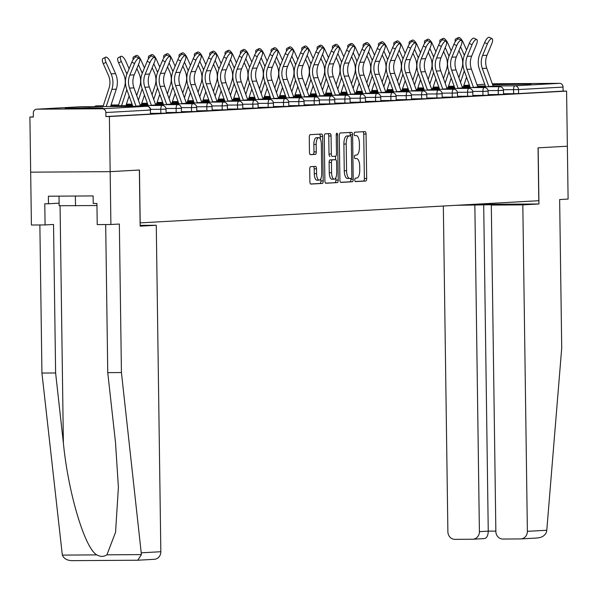 <?xml version="1.0" encoding="UTF-8"?>
<svg xmlns="http://www.w3.org/2000/svg" width="598" height="598" viewBox="0 0 598 598"><rect width="100%" height="100%" fill="white"/><g stroke="black" fill="none" stroke-linecap="round" stroke-linejoin="round"><path stroke-width="0.9" d="M354.801 179.901A1.727 0.673 89.6 0 0 355.481 181.598A1.727 0.673 89.6 0 0 355.496 181.598L365.752 181.022A2.474 0.964 89.6 0 0 366.679 178.503L366.058 134.027A2.474 0.964 89.6 0 0 365.079 131.612L354.808 132.18A1.727 0.673 89.6 0 0 354.158 133.952A1.727 0.673 89.6 0 0 354.846 135.641A1.727 0.673 89.6 0 0 354.853 135.641L356.184 135.567A7.909 3.087 89.6 0 1 356.244 135.567A7.909 3.087 89.6 0 1 359.383 143.303L359.435 147.011A7.909 3.087 89.6 0 1 356.453 155.084L355.13 155.159A1.727 0.673 89.6 0 0 354.479 156.93A1.727 0.673 89.6 0 0 355.16 158.62A1.727 0.673 89.6 0 0 355.175 158.62L356.505 158.545A7.909 3.087 89.6 0 1 356.565 158.545A7.909 3.087 89.6 0 1 359.704 166.281L359.757 169.982A7.909 3.087 89.6 0 1 356.774 178.062L355.451 178.137A1.727 0.673 89.6 0 0 354.801 179.901M102.856 108.014L88.683 107.737L65.137 108.402L102.856 108.014M492.655 84.759L531.136 84.124L492.588 84.565M310.639 166.655A2.474 0.964 89.6 0 0 309.712 169.182L309.884 181.657A2.474 0.964 89.6 0 0 310.863 184.079A2.474 0.964 89.6 0 0 310.885 184.079L322.27 183.444A2.474 0.964 89.6 0 0 323.204 180.917L322.584 136.449A2.474 0.964 89.6 0 0 321.604 134.027A2.474 0.964 89.6 0 0 321.582 134.027L310.198 134.662A2.474 0.964 89.6 0 0 309.263 137.189L309.472 152.258A2.474 0.964 89.6 0 0 310.459 154.68A2.474 0.964 89.6 0 0 310.474 154.673L315.348 154.404A2.474 0.964 89.6 0 0 316.282 151.877L316.178 144.41A6.608 2.586 89.6 0 1 318.712 137.652A6.608 2.586 89.6 0 1 321.335 144.118L321.746 173.398A6.608 2.586 89.6 0 1 319.205 180.148A6.608 2.586 89.6 0 1 316.581 173.682L316.514 168.808A2.474 0.964 89.6 0 0 315.535 166.386L310.639 166.655M456.207 205.301L500.152 204.583L491.302 205.077L495.862 531.54A7.55 6.952 -93.2 0 0 502.918 539.045L520.529 538.933A7.55 6.952 -93.2 0 0 520.843 538.918A7.55 6.952 -93.2 0 0 527.376 531.33L546.789 530.254L561.716 348.058L559.646 199.545L568.1 199.074L567.36 146.218L538.058 147.848L538.798 200.711L140.201 222.875L139.461 170.019L110.159 171.648L109.389 116.528L566.59 91.098L563.114 91.12L563.062 87.091L518.518 89.565L518.578 93.594L563.114 91.12M472.33 204.404L538.947 203.978L538.163 147.841L567.36 146.218L566.59 91.098M339.903 179.991A2.474 0.964 89.6 0 0 340.882 182.405A2.474 0.964 89.6 0 0 340.897 182.405L352.289 181.777A2.474 0.964 89.6 0 0 353.216 179.251L352.596 134.774A2.474 0.964 89.6 0 0 351.617 132.36A2.474 0.964 89.6 0 0 351.602 132.36L340.21 132.995A2.474 0.964 89.6 0 0 339.283 135.522L339.903 179.991M325.604 183.145L337.279 182.607L325.895 183.242A2.474 0.964 89.6 0 1 325.873 183.242L325.895 183.242M328.048 133.668A2.474 0.964 89.6 0 1 328.758 135.993L331.075 135.978A2.474 0.964 89.6 0 0 330.096 133.556A2.474 0.964 89.6 0 0 330.074 133.556L325.2 133.832A2.474 0.964 89.6 0 0 324.273 136.351L324.893 180.828A2.474 0.964 89.6 0 0 325.873 183.242M331.075 135.978L331.329 154.007A2.474 0.964 89.6 0 0 332.309 156.429A2.474 0.964 89.6 0 0 332.324 156.429L335.56 156.25A2.474 0.964 89.6 0 0 336.495 153.723L336.226 134.946A1.727 0.673 89.6 0 1 336.891 133.182A1.727 0.673 89.6 0 1 337.578 134.871L338.214 180.088A2.474 0.964 89.6 0 1 337.279 182.607M493.634 83.78A3.775 3.476 86.8 0 1 493.948 83.765L559.534 83.339A3.775 3.476 86.8 0 1 563.062 87.091M110.899 224.504L97.227 224.594L96.928 203.455L93.221 203.477L93.116 195.927L48.386 196.211L48.49 203.769L44.783 203.791L45.082 224.93L53.536 224.459L55.614 372.965L41.935 373.055L62.334 555.108C63.881 558.652 67.111 560.498 72.029 560.655L137.794 560.229L141.42 554.6L121.431 372.547L119.353 224.033L110.899 224.504L110.159 171.648L30.67 172.164L29.9 117.036L33.376 116.849M109.389 116.528L105.913 116.55L105.861 112.521A3.775 3.476 -93.2 0 0 102.325 108.769L36.747 109.187A3.775 3.476 -93.2 0 0 33.324 112.992L33.376 117.014L29.9 117.036M160.84 113.321L160.787 109.292L166.035 109.157L166.095 113.186L150.748 113.388M102.325 108.769L146.869 106.287A3.775 3.476 -93.2 0 1 150.397 110.039L150.457 114.069L150.397 110.039L105.861 112.521M105.913 116.55L150.457 114.069M518.578 93.594L503.531 93.766M191.517 111.617L191.465 107.588L196.712 107.453L196.772 111.482L181.426 111.684M222.194 109.912L222.142 105.883L227.389 105.749L227.449 109.778L212.096 109.972M252.872 108.201L252.819 104.179L258.067 104.045L258.127 108.066L242.773 108.268M283.549 106.496L283.489 102.467L288.744 102.333L288.797 106.362L273.45 106.564M314.227 104.792L314.167 100.763L319.422 100.628L319.474 104.657L304.128 104.859M344.904 103.088L344.844 99.059L350.099 98.924L350.151 102.953L334.805 103.148M375.581 101.376L375.522 97.354L380.776 97.22L380.829 101.241L365.483 101.443M406.259 99.672L406.199 95.643L411.454 95.508L411.506 99.537L396.16 99.739M436.936 97.967L436.876 93.938L442.124 93.804L442.184 97.833L426.837 98.035M467.606 96.263L467.554 92.234L472.801 92.099L472.861 96.129L457.515 96.323M498.284 94.551L498.231 90.53L503.479 90.388L503.538 94.417L488.192 94.619M482.945 95.403L482.892 91.382L488.14 91.247L488.2 95.269L472.854 95.471M452.267 97.115L452.215 93.086L457.463 92.952L457.522 96.981L442.176 97.175M421.597 98.82L421.538 94.79L426.793 94.656L426.845 98.685L411.499 98.887M390.92 100.524L390.86 96.495L396.115 96.36L396.168 100.389L380.821 100.591M360.243 102.228L360.183 98.207L365.438 98.072L365.49 102.094L350.144 102.295M329.565 103.94L329.505 99.911L334.76 99.776L334.813 103.805L319.467 104M298.888 105.644L298.828 101.615L304.083 101.481L304.135 105.51L288.789 105.711M268.21 107.348L268.151 103.319L273.406 103.185L273.458 107.214L258.112 107.416M237.533 109.053L237.481 105.031L242.728 104.897L242.788 108.918L227.434 109.12M206.856 110.765L206.803 106.736L212.051 106.601L212.111 110.63L196.757 110.824M176.178 112.469L176.126 108.44L181.373 108.305L181.433 112.334L166.087 112.536M355.257 181.493L363.435 181.037A2.474 0.964 89.6 0 0 364.361 178.518L363.741 134.042A2.474 0.964 89.6 0 0 363.038 131.724M350.293 135.881L350.279 134.789A2.474 0.964 89.6 0 0 349.568 132.472M340.606 182.308L349.972 181.792A2.474 0.964 89.6 0 0 350.899 179.265L350.891 178.391M351.176 178.376A1.727 0.673 89.6 0 0 351.826 176.604L351.288 137.57A1.727 0.673 89.6 0 0 350.6 135.881A1.727 0.673 89.6 0 0 350.585 135.881L349.187 135.955A7.909 3.087 89.6 0 0 346.205 144.036L346.578 170.714A7.909 3.087 89.6 0 0 349.718 178.451A7.909 3.087 89.6 0 0 349.778 178.451L351.176 178.376M350.6 135.881L348.283 135.896A1.727 0.673 89.6 0 0 348.283 135.896A1.727 0.673 89.6 0 0 348.268 135.896L350.585 135.881M349.658 178.451L347.46 178.466A7.909 3.087 89.6 0 1 347.401 178.466A7.909 3.087 89.6 0 1 344.261 170.729L343.887 144.051A7.909 3.087 89.6 0 1 346.87 135.97L348.268 135.896M328.758 135.993L329.012 154.022A2.474 0.964 89.6 0 0 329.991 156.444A2.474 0.964 89.6 0 0 330.006 156.444L329.991 156.444M335.56 156.25L335.613 159.703A2.474 0.964 89.6 0 0 335.605 159.703L332.376 159.89A2.474 0.964 89.6 0 0 331.442 162.409L331.591 172.725A6.608 2.586 89.6 0 0 334.215 179.191A6.608 2.586 89.6 0 0 336.749 172.441L336.607 162.125A2.474 0.964 89.6 0 0 335.627 159.703L333.31 159.718A2.474 0.964 89.6 0 0 333.31 159.718A2.474 0.964 89.6 0 0 333.288 159.718L335.605 159.703M335.859 177.643L335.897 180.103L338.214 180.088M333.288 159.718L330.059 159.905A2.474 0.964 89.6 0 0 329.124 162.424L329.274 172.74A6.608 2.586 89.6 0 0 331.897 179.206L334.215 179.191M334.962 182.622A2.474 0.964 89.6 0 0 335.897 180.103M319.205 180.148L316.888 180.162A6.608 2.586 89.6 0 1 314.264 173.697L314.197 168.823A2.474 0.964 89.6 0 0 313.487 166.498M318.712 137.652L316.394 137.667A6.608 2.586 89.6 0 0 313.86 144.424L316.178 144.41M310.183 154.576L313.031 154.419A2.474 0.964 89.6 0 0 313.965 151.892L313.86 144.424M320.304 139.02L320.266 136.464A2.474 0.964 89.6 0 0 319.556 134.146M310.594 183.982L319.952 183.459A2.474 0.964 89.6 0 0 320.887 180.932L320.857 178.6M458.95 50.621L461.17 55.636A16.871 15.526 86.8 0 1 462.71 62.723A16.871 15.526 86.8 0 1 461.813 68.628L458.83 77.688M464.347 55.382A20.145 18.538 -93.2 0 0 463.884 54.239L460.557 46.726M466.552 50.023L463.211 42.465A5.666 2.048 62.8 0 0 458.404 37.554A5.666 2.048 62.8 0 0 457.829 39.094M455.272 41.711A5.666 2.048 -117.2 0 1 455.691 38.952L458.404 37.554M463.353 86.904L466.56 77.172M460.505 82.352L464.295 70.848M493.35 86.71A20.145 18.538 86.8 0 0 493.186 86.224L486.742 68.247A16.871 15.526 -93.2 0 1 485.673 62.356A16.871 15.526 -93.2 0 1 487.019 55.248L491.795 43.661A5.666 1.966 116.3 0 0 492.094 38.706A5.666 1.966 116.3 0 0 487.37 43.908L482.593 55.494A16.871 15.526 -93.2 0 0 481.255 62.603A16.871 15.526 -93.2 0 0 482.317 68.493L488.76 86.471A20.145 18.538 86.8 0 1 488.85 86.74M485.636 86.755L479.506 69.66A20.145 18.538 86.8 0 1 478.243 62.626A20.145 18.538 86.8 0 1 479.843 54.141L484.619 42.548A5.666 1.966 -63.7 0 1 489.343 37.345L492.094 38.706M59.023 196.144L59.157 205.727L96.958 205.533M75.378 196.039L75.52 205.884M546.789 530.254L546.437 532.071C544.987 535.681 541.803 537.662 536.899 538.021L520.843 538.918M443.335 206.018L447.887 531.846A7.55 6.952 -93.2 0 0 454.943 539.351L472.555 539.239A7.55 6.952 -93.2 0 0 472.869 539.232A7.55 6.952 -93.2 0 0 479.402 531.644L488.252 531.151C488.065 535.696 486.765 538.178 484.358 538.581M474.849 205.181L479.402 531.644M491.302 205.077L522.816 204.875L527.376 531.33M538.947 203.978L522.816 204.875M483.692 204.688L488.252 531.151L495.854 531.106M55.614 372.965L63.381 442.998C68.179 492.752 84.819 548.418 96.831 554.892C100.486 556.888 103.858 556.865 106.922 554.824L115.564 532.257L118.397 487.303L115.519 442.662L107.752 372.629L105.689 224.542M45.082 224.93L31.41 225.02L30.67 172.164L110.159 171.648L139.364 170.026L140.149 226.156L156.272 225.259L160.832 551.722A7.55 6.952 86.8 0 1 154.299 559.309A7.55 6.952 86.8 0 1 153.985 559.317M41.935 373.055L39.872 224.968M156.272 225.259L140.134 225.364M121.431 372.547L107.752 372.629M48.49 203.769L59.12 203.171M137.69 560.229L72.029 560.655M443.619 51.48L445.831 56.489A16.871 15.526 86.8 0 1 447.371 63.575A16.871 15.526 86.8 0 1 446.474 69.48L443.499 78.54M449.008 56.234A20.145 18.538 -93.2 0 0 448.545 55.091L445.218 47.578M451.213 50.875L447.872 43.325A5.666 2.048 62.8 0 0 443.073 38.407A5.666 2.048 62.8 0 0 442.49 39.946M439.934 42.563A5.666 2.048 -117.2 0 1 440.352 39.804L443.073 38.407M448.014 87.757L451.221 78.024M445.166 83.204L448.956 71.708M428.28 52.332L430.493 57.341A16.871 15.526 86.8 0 1 432.033 64.434A16.871 15.526 86.8 0 1 431.136 70.332L428.161 79.392M433.67 57.087A20.145 18.538 -93.2 0 0 433.206 55.95L429.88 48.431M435.875 51.727L432.533 44.177A5.666 2.048 62.8 0 0 427.734 39.259A5.666 2.048 62.8 0 0 427.151 40.799M424.595 43.415A5.666 2.048 -117.2 0 1 425.021 40.657L427.734 39.259M432.675 88.609L435.882 78.876M429.827 84.064L433.617 72.56M412.941 53.185L415.154 58.193A16.871 15.526 86.8 0 1 416.694 65.287A16.871 15.526 86.8 0 1 415.797 71.192L412.822 80.244M418.331 57.939A20.145 18.538 -93.2 0 0 417.867 56.803L414.541 49.283M420.536 52.579L417.195 45.029A5.666 2.048 62.8 0 0 412.396 40.111A5.666 2.048 62.8 0 0 411.813 41.651M409.256 44.267A5.666 2.048 -117.2 0 1 409.682 41.509L412.396 40.111M417.337 89.461L420.544 79.728M414.489 84.916L418.279 73.412M397.603 54.037L399.815 59.045A16.871 15.526 86.8 0 1 401.355 66.139A16.871 15.526 86.8 0 1 400.458 72.044L397.483 81.096M402.992 58.791A20.145 18.538 -93.2 0 0 402.529 57.655L399.21 50.135M405.197 53.439L401.856 45.882A5.666 2.048 62.8 0 0 397.057 40.963A5.666 2.048 62.8 0 0 396.481 42.503M393.918 45.119A5.666 2.048 -117.2 0 1 394.344 42.361L397.057 40.963M401.998 90.313L405.205 80.581M399.15 85.768L402.94 74.264M382.264 54.889L384.477 59.905A16.871 15.526 86.8 0 1 386.024 66.991A16.871 15.526 86.8 0 1 385.119 72.896L382.144 81.948M387.661 59.643A20.145 18.538 -93.2 0 0 387.19 58.507L383.871 50.994M389.859 54.291L386.517 46.734A5.666 2.048 62.8 0 0 381.718 41.823A5.666 2.048 62.8 0 0 381.143 43.355M378.579 45.971A5.666 2.048 -117.2 0 1 379.005 43.213L381.718 41.823M386.659 91.165L389.866 81.433M383.819 86.62L387.601 75.116M478.011 87.562A20.145 18.538 86.8 0 0 477.847 87.076L471.403 69.106A16.871 15.526 -93.2 0 1 470.342 63.209A16.871 15.526 -93.2 0 1 471.68 56.107L476.457 44.514A5.666 1.966 116.3 0 0 476.755 39.558A5.666 1.966 116.3 0 0 472.031 44.76L467.255 56.354A16.871 15.526 -93.2 0 0 465.917 63.455A16.871 15.526 -93.2 0 0 466.978 69.353L473.422 87.323A20.145 18.538 86.8 0 1 473.511 87.592M470.297 87.614L464.168 70.512A20.145 18.538 86.8 0 1 462.904 63.478A20.145 18.538 86.8 0 1 464.504 54.994L469.281 43.4A5.666 1.966 -63.7 0 1 474.005 38.197L476.755 39.558M462.673 88.414A20.145 18.538 86.8 0 0 462.508 87.928L456.065 69.959A16.871 15.526 -93.2 0 1 455.003 64.068A16.871 15.526 -93.2 0 1 456.341 56.96L461.118 45.366A5.666 1.966 116.3 0 0 461.417 40.41A5.666 1.966 116.3 0 0 456.693 45.612L451.916 57.206A16.871 15.526 -93.2 0 0 450.578 64.307A16.871 15.526 -93.2 0 0 451.64 70.205L458.083 88.175A20.145 18.538 86.8 0 1 458.173 88.444M454.958 88.467L448.829 71.364A20.145 18.538 86.8 0 1 447.566 64.33A20.145 18.538 86.8 0 1 449.165 55.846L453.942 44.252A5.666 1.966 -63.7 0 1 458.666 39.049L461.417 40.41M447.334 89.266A20.145 18.538 86.8 0 0 447.169 88.781L440.726 70.811A16.871 15.526 -93.2 0 1 439.665 64.92A16.871 15.526 -93.2 0 1 441.003 57.812L445.779 46.218A5.666 1.966 116.3 0 0 446.078 41.262A5.666 1.966 116.3 0 0 441.354 46.465L436.577 58.058A16.871 15.526 -93.2 0 0 435.239 65.167A16.871 15.526 -93.2 0 0 436.301 71.057L442.744 89.027A20.145 18.538 86.8 0 1 442.834 89.296M439.62 89.319L433.49 72.216A20.145 18.538 86.8 0 1 432.227 65.182A20.145 18.538 86.8 0 1 433.827 56.698L438.603 45.104A5.666 1.966 -63.7 0 1 443.327 39.909L446.078 41.262M431.995 90.119A20.145 18.538 86.8 0 0 431.831 89.64L425.387 71.663A16.871 15.526 -93.2 0 1 424.326 65.773A16.871 15.526 -93.2 0 1 425.664 58.664L430.44 47.078A5.666 1.966 116.3 0 0 430.739 42.122A5.666 1.966 116.3 0 0 426.015 47.317L421.239 58.91A16.871 15.526 -93.2 0 0 419.901 66.019A16.871 15.526 -93.2 0 0 420.962 71.91L427.406 89.879A20.145 18.538 86.8 0 1 427.495 90.148M424.288 90.171L418.159 73.068A20.145 18.538 86.8 0 1 416.888 66.034A20.145 18.538 86.8 0 1 418.488 57.55L423.264 45.964A5.666 1.966 -63.7 0 1 427.989 40.761L430.739 42.122M416.656 90.971A20.145 18.538 86.8 0 0 416.492 90.492L410.049 72.515A16.871 15.526 -93.2 0 1 408.987 66.625A16.871 15.526 -93.2 0 1 410.325 59.516L415.102 47.93A5.666 1.966 116.3 0 0 415.401 42.974A5.666 1.966 116.3 0 0 410.677 48.176L405.907 59.763A16.871 15.526 -93.2 0 0 404.562 66.871A16.871 15.526 -93.2 0 0 405.623 72.762L412.067 90.739A20.145 18.538 86.8 0 1 412.164 91.001M408.95 91.023L402.82 73.928A20.145 18.538 86.8 0 1 401.55 66.886A20.145 18.538 86.8 0 1 403.149 58.402L407.926 46.816A5.666 1.966 -63.7 0 1 412.65 41.613L415.401 42.974M366.925 55.741L369.138 60.757A16.871 15.526 86.8 0 1 370.685 67.843A16.871 15.526 86.8 0 1 369.781 73.748L366.806 82.808M372.322 60.495A20.145 18.538 -93.2 0 0 371.851 59.359L368.532 51.847M374.52 55.143L371.179 47.586A5.666 2.048 62.8 0 0 366.38 42.675A5.666 2.048 62.8 0 0 365.804 44.207M363.24 46.831A5.666 2.048 -117.2 0 1 363.666 44.065L366.38 42.675M371.321 92.017L374.527 82.285M368.48 87.472L372.262 75.968M401.318 91.83A20.145 18.538 86.8 0 0 401.153 91.345L394.71 73.367A16.871 15.526 -93.2 0 1 393.648 67.477A16.871 15.526 -93.2 0 1 394.986 60.368L399.763 48.782A5.666 1.966 116.3 0 0 400.062 43.826A5.666 1.966 116.3 0 0 395.345 49.029L390.569 60.615A16.871 15.526 -93.2 0 0 389.223 67.724A16.871 15.526 -93.2 0 0 390.285 73.614L396.728 91.591A20.145 18.538 86.8 0 1 396.825 91.853M393.611 91.875L387.482 74.78A20.145 18.538 86.8 0 1 386.211 67.746A20.145 18.538 86.8 0 1 387.81 59.254L392.587 47.668A5.666 1.966 -63.7 0 1 397.311 42.465L400.062 43.826M351.587 56.593L353.799 61.609A16.871 15.526 86.8 0 1 355.347 68.695A16.871 15.526 86.8 0 1 354.442 74.6L351.467 83.66M356.984 61.355A20.145 18.538 -93.2 0 0 356.513 60.211L353.194 52.699M359.181 55.995L355.84 48.438A5.666 2.048 62.8 0 0 351.041 43.527A5.666 2.048 62.8 0 0 350.465 45.067M347.901 47.683A5.666 2.048 -117.2 0 1 348.328 44.917L351.041 43.527M355.989 92.877L359.189 83.144M353.141 88.325L356.924 76.821M385.979 92.683A20.145 18.538 86.8 0 0 385.815 92.197L379.371 74.219A16.871 15.526 -93.2 0 1 378.31 68.329A16.871 15.526 -93.2 0 1 379.648 61.22L384.424 49.634A5.666 1.966 116.3 0 0 384.723 44.678A5.666 1.966 116.3 0 0 380.007 49.881L375.23 61.467A16.871 15.526 -93.2 0 0 373.885 68.576A16.871 15.526 -93.2 0 0 374.946 74.466L381.389 92.443A20.145 18.538 86.8 0 1 381.487 92.712M378.272 92.727L372.143 75.632A20.145 18.538 86.8 0 1 370.872 68.598A20.145 18.538 86.8 0 1 372.472 60.106L377.248 48.52A5.666 1.966 -63.7 0 1 381.973 43.318L384.723 44.678M336.248 57.445L338.461 62.461A16.871 15.526 86.8 0 1 340.008 69.547A16.871 15.526 86.8 0 1 339.103 75.453L336.128 84.512M341.645 62.207A20.145 18.538 -93.2 0 0 341.174 61.063L337.855 53.551M343.843 56.847L340.501 49.29A5.666 2.048 62.8 0 0 335.702 44.379A5.666 2.048 62.8 0 0 335.127 45.919M332.563 48.535A5.666 2.048 -117.2 0 1 332.989 45.777L335.702 44.379M340.651 93.729L343.85 83.997M337.803 89.177L341.585 77.673M370.64 93.535A20.145 18.538 86.8 0 0 370.476 93.049L364.033 75.079A16.871 15.526 -93.2 0 1 362.971 69.181A16.871 15.526 -93.2 0 1 364.317 62.072L369.093 50.486A5.666 1.966 116.3 0 0 369.385 45.53A5.666 1.966 116.3 0 0 364.668 50.733L359.891 62.319A16.871 15.526 -93.2 0 0 358.546 69.428A16.871 15.526 -93.2 0 0 359.607 75.318L366.051 93.295A20.145 18.538 86.8 0 1 366.148 93.565M362.934 93.58L356.804 76.484A20.145 18.538 86.8 0 1 355.533 69.45A20.145 18.538 86.8 0 1 357.133 60.966L361.91 49.372A5.666 1.966 -63.7 0 1 366.634 44.17L369.385 45.53M320.909 58.305L323.122 63.313A16.871 15.526 86.8 0 1 324.669 70.4A16.871 15.526 86.8 0 1 323.772 76.305L320.79 85.365M326.306 63.059A20.145 18.538 -93.2 0 0 325.843 61.915L322.516 54.403M328.504 57.7L325.163 50.15A5.666 2.048 62.8 0 0 320.364 45.231A5.666 2.048 62.8 0 0 319.788 46.771M317.224 49.387A5.666 2.048 -117.2 0 1 317.65 46.629L320.364 45.231M325.312 94.581L328.511 84.849M322.464 90.029L326.246 78.532M355.302 94.387A20.145 18.538 86.8 0 0 355.137 93.901L348.694 75.931A16.871 15.526 -93.2 0 1 347.632 70.033A16.871 15.526 -93.2 0 1 348.978 62.932L353.754 51.338A5.666 1.966 116.3 0 0 354.046 46.382A5.666 1.966 116.3 0 0 349.329 51.585L344.553 63.179A16.871 15.526 -93.2 0 0 343.207 70.28A16.871 15.526 -93.2 0 0 344.269 76.178L350.712 94.148A20.145 18.538 86.8 0 1 350.809 94.417M347.595 94.439L341.465 77.336A20.145 18.538 86.8 0 1 340.195 70.302A20.145 18.538 86.8 0 1 341.794 61.818L346.571 50.225A5.666 1.966 -63.7 0 1 351.295 45.022L354.046 46.382M305.571 59.157L307.791 64.165A16.871 15.526 86.8 0 1 309.33 71.259A16.871 15.526 86.8 0 1 308.433 77.157L305.451 86.217M310.967 63.911A20.145 18.538 -93.2 0 0 310.504 62.775L307.178 55.255M313.165 58.552L309.824 51.002A5.666 2.048 62.8 0 0 305.025 46.083A5.666 2.048 62.8 0 0 304.449 47.623M301.885 50.239A5.666 2.048 -117.2 0 1 302.311 47.481L305.025 46.083M309.973 95.433L313.173 85.701M307.125 90.889L310.908 79.385M339.963 95.239A20.145 18.538 86.8 0 0 339.799 94.753L333.355 76.783A16.871 15.526 -93.2 0 1 332.294 70.893A16.871 15.526 -93.2 0 1 333.639 63.784L338.416 52.19A5.666 1.966 116.3 0 0 338.707 47.235A5.666 1.966 116.3 0 0 333.99 52.437L329.214 64.031A16.871 15.526 -93.2 0 0 327.868 71.14A16.871 15.526 -93.2 0 0 328.93 77.03L335.373 95A20.145 18.538 86.8 0 1 335.471 95.269M332.256 95.291L326.127 78.189A20.145 18.538 86.8 0 1 324.856 71.155A20.145 18.538 86.8 0 1 326.463 62.67L331.24 51.077A5.666 1.966 -63.7 0 1 335.956 45.874L338.707 47.235M290.232 60.009L292.452 65.018A16.871 15.526 86.8 0 1 293.992 72.111A16.871 15.526 86.8 0 1 293.095 78.017L290.112 87.069M295.629 64.763A20.145 18.538 -93.2 0 0 295.165 63.627L291.839 56.107M297.826 59.411L294.485 51.854A5.666 2.048 62.8 0 0 289.686 46.936A5.666 2.048 62.8 0 0 289.111 48.475M286.547 51.092A5.666 2.048 -117.2 0 1 286.973 48.333L289.686 46.936M294.635 96.285L297.834 86.553M291.787 91.741L295.569 80.237M324.624 96.091A20.145 18.538 86.8 0 0 324.46 95.605L318.016 77.635A16.871 15.526 -93.2 0 1 316.955 71.745A16.871 15.526 -93.2 0 1 318.3 64.636L323.077 53.043A5.666 1.966 116.3 0 0 323.369 48.087A5.666 1.966 116.3 0 0 318.652 53.289L313.875 64.883A16.871 15.526 -93.2 0 0 312.53 71.992A16.871 15.526 -93.2 0 0 313.591 77.882L320.035 95.852A20.145 18.538 86.8 0 1 320.132 96.121M316.918 96.143L310.788 79.041A20.145 18.538 86.8 0 1 309.517 72.007A20.145 18.538 86.8 0 1 311.124 63.523L315.901 51.929A5.666 1.966 -63.7 0 1 320.618 46.734L323.369 48.087M274.893 60.861L277.113 65.87A16.871 15.526 86.8 0 1 278.653 72.963A16.871 15.526 86.8 0 1 277.756 78.869L274.774 87.921M280.29 65.616A20.145 18.538 -93.2 0 0 279.827 64.479L276.5 56.96M282.495 60.263L279.146 52.706A5.666 2.048 62.8 0 0 274.347 47.788A5.666 2.048 62.8 0 0 273.772 49.328M271.208 51.944A5.666 2.048 -117.2 0 1 271.634 49.186L274.347 47.788M279.296 97.138L282.495 87.405M276.448 92.593L280.23 81.089M309.293 96.943A20.145 18.538 86.8 0 0 309.121 96.465L302.678 78.488A16.871 15.526 -93.2 0 1 301.616 72.597A16.871 15.526 -93.2 0 1 302.962 65.488L307.738 53.902A5.666 1.966 116.3 0 0 308.03 48.946A5.666 1.966 116.3 0 0 303.313 54.141L298.537 65.735A16.871 15.526 -93.2 0 0 297.191 72.844A16.871 15.526 -93.2 0 0 298.252 78.734L304.696 96.712A20.145 18.538 86.8 0 1 304.793 96.973M301.579 96.996L295.449 79.893A20.145 18.538 86.8 0 1 294.179 72.859A20.145 18.538 86.8 0 1 295.786 64.375L300.562 52.788A5.666 1.966 -63.7 0 1 305.279 47.586L308.03 48.946M259.554 61.714L261.774 66.729A16.871 15.526 86.8 0 1 263.314 73.816A16.871 15.526 86.8 0 1 262.417 79.721L259.435 88.781M264.951 66.468A20.145 18.538 -93.2 0 0 264.488 65.332L261.162 57.819M267.156 61.116L263.808 53.558A5.666 2.048 62.8 0 0 259.009 48.647A5.666 2.048 62.8 0 0 258.433 50.18M255.869 52.796A5.666 2.048 -117.2 0 1 256.295 50.038L259.009 48.647M263.957 97.99L267.156 88.257M261.109 93.445L264.892 81.941M293.954 97.795A20.145 18.538 86.8 0 0 293.782 97.317L287.339 79.34A16.871 15.526 -93.2 0 1 286.278 73.449A16.871 15.526 -93.2 0 1 287.623 66.341L292.4 54.754A5.666 1.966 116.3 0 0 292.691 49.798A5.666 1.966 116.3 0 0 287.974 55.001L283.198 66.587A16.871 15.526 -93.2 0 0 281.852 73.696A16.871 15.526 -93.2 0 0 282.914 79.586L289.357 97.564A20.145 18.538 86.8 0 1 289.454 97.825M286.24 97.848L280.111 80.752A20.145 18.538 86.8 0 1 278.84 73.711A20.145 18.538 86.8 0 1 280.447 65.227L285.224 53.641A5.666 1.966 -63.7 0 1 289.94 48.438L292.691 49.798M244.216 62.566L246.436 67.581A16.871 15.526 86.8 0 1 247.976 74.668A16.871 15.526 86.8 0 1 247.079 80.573L244.096 89.633M249.613 67.32A20.145 18.538 -93.2 0 0 249.149 66.184L245.823 58.671M251.818 61.968L248.469 54.411A5.666 2.048 62.8 0 0 243.67 49.499A5.666 2.048 62.8 0 0 243.094 51.032M240.531 53.656A5.666 2.048 -117.2 0 1 240.957 50.89L243.67 49.499M248.619 98.849L251.818 89.109M245.771 94.297L249.553 82.793M278.616 98.655A20.145 18.538 86.8 0 0 278.444 98.169L272 80.192A16.871 15.526 -93.2 0 1 270.939 74.302A16.871 15.526 -93.2 0 1 272.284 67.193L277.061 55.607A5.666 1.966 116.3 0 0 277.352 50.651A5.666 1.966 116.3 0 0 272.636 55.853L267.859 67.439A16.871 15.526 -93.2 0 0 266.514 74.548A16.871 15.526 -93.2 0 0 267.575 80.438L274.019 98.416A20.145 18.538 86.8 0 1 274.116 98.677M270.901 98.7L264.772 81.605A20.145 18.538 86.8 0 1 263.501 74.571A20.145 18.538 86.8 0 1 265.108 66.079L269.885 54.493A5.666 1.966 -63.7 0 1 274.602 49.29L277.352 50.651M228.877 63.418L231.097 68.434A16.871 15.526 86.8 0 1 232.637 75.52A16.871 15.526 86.8 0 1 231.74 81.425L228.757 90.485M234.274 68.179A20.145 18.538 -93.2 0 0 233.811 67.036L230.484 59.523M236.479 62.82L233.138 55.263A5.666 2.048 62.8 0 0 228.331 50.352A5.666 2.048 62.8 0 0 227.756 51.891M225.192 54.508A5.666 2.048 -117.2 0 1 225.618 51.742L228.331 50.352M233.28 99.702L236.479 89.969M230.432 95.149L234.214 83.645M263.277 99.507A20.145 18.538 86.8 0 0 263.105 99.021L256.662 81.044A16.871 15.526 -93.2 0 1 255.6 75.154A16.871 15.526 -93.2 0 1 256.946 68.045L261.722 56.459A5.666 1.966 116.3 0 0 262.021 51.503A5.666 1.966 116.3 0 0 257.297 56.705L252.52 68.292A16.871 15.526 -93.2 0 0 251.175 75.4A16.871 15.526 -93.2 0 0 252.236 81.291L258.68 99.268A20.145 18.538 86.8 0 1 258.777 99.537M255.563 99.552L249.433 82.457A20.145 18.538 86.8 0 1 248.163 75.423A20.145 18.538 86.8 0 1 249.77 66.931L254.546 55.345A5.666 1.966 -63.7 0 1 259.263 50.142L262.021 51.503M213.538 64.27L215.758 69.286A16.871 15.526 86.8 0 1 217.298 76.372A16.871 15.526 86.8 0 1 216.401 82.277L213.419 91.337M218.935 69.032A20.145 18.538 -93.2 0 0 218.472 67.888L215.145 60.376M221.14 63.672L217.799 56.115A5.666 2.048 62.8 0 0 212.993 51.204A5.666 2.048 62.8 0 0 212.417 52.744M209.853 55.36A5.666 2.048 -117.2 0 1 210.279 52.602L212.993 51.204M217.941 100.554L221.14 90.821M215.093 96.001L218.875 84.497M247.938 100.359A20.145 18.538 86.8 0 0 247.766 99.873L241.323 81.904A16.871 15.526 -93.2 0 1 240.261 76.006A16.871 15.526 -93.2 0 1 241.607 68.905L246.383 57.311A5.666 1.966 116.3 0 0 246.682 52.355A5.666 1.966 116.3 0 0 241.958 57.558L237.182 69.144A16.871 15.526 -93.2 0 0 235.836 76.252A16.871 15.526 -93.2 0 0 236.898 82.143L243.341 100.12A20.145 18.538 86.8 0 1 243.438 100.389M240.224 100.412L234.095 83.309A20.145 18.538 86.8 0 1 232.824 76.275A20.145 18.538 86.8 0 1 234.431 67.791L239.207 56.197A5.666 1.966 -63.7 0 1 243.924 50.994L246.682 52.355M198.2 65.13L200.42 70.138A16.871 15.526 86.8 0 1 201.96 77.224A16.871 15.526 86.8 0 1 201.063 83.129L198.08 92.189M203.597 69.884A20.145 18.538 -93.2 0 0 203.133 68.74L199.807 61.228M205.802 64.524L202.46 56.974A5.666 2.048 62.8 0 0 197.654 52.056A5.666 2.048 62.8 0 0 197.078 53.596M194.514 56.212A5.666 2.048 -117.2 0 1 194.941 53.454L197.654 52.056M202.602 101.406L205.802 91.673M199.754 96.854L203.537 85.357M232.6 101.212A20.145 18.538 86.8 0 0 232.428 100.726L225.984 82.756A16.871 15.526 -93.2 0 1 224.923 76.858A16.871 15.526 -93.2 0 1 226.268 69.757L231.045 58.163A5.666 1.966 116.3 0 0 231.344 53.207A5.666 1.966 116.3 0 0 226.62 58.41L221.843 70.003A16.871 15.526 -93.2 0 0 220.498 77.105A16.871 15.526 -93.2 0 0 221.566 83.002L228.002 100.972A20.145 18.538 86.8 0 1 228.1 101.241M224.885 101.264L218.756 84.161A20.145 18.538 86.8 0 1 217.485 77.127A20.145 18.538 86.8 0 1 219.092 68.643L223.869 57.049A5.666 1.966 -63.7 0 1 228.586 51.847L231.344 53.207M182.861 65.982L185.081 70.99A16.871 15.526 86.8 0 1 186.621 78.084A16.871 15.526 86.8 0 1 185.724 83.982L182.741 93.041M188.258 70.736A20.145 18.538 -93.2 0 0 187.794 69.6L184.468 62.08M190.463 65.376L187.122 57.827A5.666 2.048 62.8 0 0 182.315 52.908A5.666 2.048 62.8 0 0 181.74 54.448M179.183 57.064A5.666 2.048 -117.2 0 1 179.602 54.306L182.315 52.908M187.264 102.258L190.463 92.526M184.416 97.713L188.198 86.209M217.261 102.064A20.145 18.538 86.8 0 0 217.089 101.578L210.646 83.608A16.871 15.526 -93.2 0 1 209.584 77.718A16.871 15.526 -93.2 0 1 210.93 70.609L215.706 59.015A5.666 1.966 116.3 0 0 216.005 54.059A5.666 1.966 116.3 0 0 211.281 59.262L206.504 70.856A16.871 15.526 -93.2 0 0 205.159 77.964A16.871 15.526 -93.2 0 0 206.228 83.855L212.671 101.824A20.145 18.538 86.8 0 1 212.761 102.094M209.547 102.116L203.417 85.013A20.145 18.538 86.8 0 1 202.146 77.979A20.145 18.538 86.8 0 1 203.754 69.495L208.53 57.901A5.666 1.966 -63.7 0 1 213.247 52.699L216.005 54.059M167.522 66.834L169.742 71.842A16.871 15.526 86.8 0 1 171.282 78.936A16.871 15.526 86.8 0 1 170.385 84.841L167.403 93.893M172.919 71.588A20.145 18.538 -93.2 0 0 172.456 70.452L169.129 62.932M175.124 66.236L171.783 58.679A5.666 2.048 62.8 0 0 166.977 53.76A5.666 2.048 62.8 0 0 166.401 55.3M163.845 57.916A5.666 2.048 -117.2 0 1 164.263 55.158L166.977 53.76M171.925 103.11L175.124 93.378M169.077 98.565L172.859 87.061M201.922 102.916A20.145 18.538 86.8 0 0 201.75 102.43L195.314 84.46A16.871 15.526 -93.2 0 1 194.245 78.57A16.871 15.526 -93.2 0 1 195.591 71.461L200.367 59.867A5.666 1.966 116.3 0 0 200.666 54.911A5.666 1.966 116.3 0 0 195.942 60.114L191.166 71.708A16.871 15.526 -93.2 0 0 189.82 78.816A16.871 15.526 -93.2 0 0 190.889 84.707L197.333 102.677A20.145 18.538 86.8 0 1 197.422 102.946M194.208 102.968L188.078 85.865A20.145 18.538 86.8 0 1 186.808 78.831A20.145 18.538 86.8 0 1 188.415 70.347L193.191 58.754A5.666 1.966 -63.7 0 1 197.916 53.558L200.666 54.911M152.184 67.686L154.404 72.694A16.871 15.526 86.8 0 1 155.943 79.788A16.871 15.526 86.8 0 1 155.046 85.693L152.064 94.746M157.58 72.44A20.145 18.538 -93.2 0 0 157.117 71.304L153.791 63.792M159.786 67.088L156.444 59.531A5.666 2.048 62.8 0 0 151.638 54.612A5.666 2.048 62.8 0 0 151.062 56.152M148.506 58.768A5.666 2.048 -117.2 0 1 148.924 56.01L151.638 54.612M156.586 103.962L159.786 94.23M153.738 99.418L157.521 87.913M186.583 103.768A20.145 18.538 86.8 0 0 186.419 103.29L179.976 85.312A16.871 15.526 -93.2 0 1 178.907 79.422A16.871 15.526 -93.2 0 1 180.252 72.313L185.029 60.727A5.666 1.966 116.3 0 0 185.328 55.771A5.666 1.966 116.3 0 0 180.603 60.966L175.827 72.56A16.871 15.526 -93.2 0 0 174.481 79.669A16.871 15.526 -93.2 0 0 175.55 85.559L181.994 103.536A20.145 18.538 86.8 0 1 182.084 103.798M178.869 103.82L172.74 86.725A20.145 18.538 86.8 0 1 171.469 79.683A20.145 18.538 86.8 0 1 173.076 71.199L177.853 59.613A5.666 1.966 -63.7 0 1 182.577 54.411L185.328 55.771M136.845 68.538L139.065 73.554A16.871 15.526 86.8 0 1 140.605 80.64A16.871 15.526 86.8 0 1 139.708 86.546L136.725 95.605M142.242 73.292A20.145 18.538 -93.2 0 0 141.778 72.156L138.452 64.644M144.447 67.94L141.106 60.383A5.666 2.048 62.8 0 0 136.299 55.472A5.666 2.048 62.8 0 0 135.724 57.004M133.167 59.621A5.666 2.048 -117.2 0 1 133.586 56.862L136.299 55.472M141.248 104.814L144.454 95.082M138.4 100.27L142.189 88.766M171.245 104.62A20.145 18.538 86.8 0 0 171.08 104.142L164.637 86.164A16.871 15.526 -93.2 0 1 163.568 80.274A16.871 15.526 -93.2 0 1 164.913 73.165L169.69 61.579A5.666 1.966 116.3 0 0 169.989 56.623A5.666 1.966 116.3 0 0 165.265 61.826L160.488 73.412A16.871 15.526 -93.2 0 0 159.143 80.521A16.871 15.526 -93.2 0 0 160.212 86.411L166.655 104.388A20.145 18.538 86.8 0 1 166.745 104.65M163.531 104.672L157.401 87.577A20.145 18.538 86.8 0 1 156.13 80.543A20.145 18.538 86.8 0 1 157.737 72.052L162.514 60.465A5.666 1.966 -63.7 0 1 167.238 55.263L169.989 56.623M129.108 68.792L125.767 61.235A5.666 2.048 62.8 0 0 120.96 56.324A5.666 2.048 62.8 0 0 121.342 61.482L118.628 62.88L123.726 74.406A16.871 15.526 86.8 0 1 125.266 81.492A16.871 15.526 86.8 0 1 124.369 87.398L118.426 105.45A20.145 18.538 -93.2 0 0 118.344 105.719M126.903 74.145A20.145 18.538 -93.2 0 0 126.44 73.008L121.342 61.482M118.628 62.88A5.666 2.048 -117.2 0 1 118.247 57.714L120.96 56.324M125.909 105.674L129.116 95.934M121.558 105.697L126.851 89.618M155.906 105.48A20.145 18.538 86.8 0 0 155.742 104.994L149.298 87.016A16.871 15.526 -93.2 0 1 148.229 81.126A16.871 15.526 -93.2 0 1 149.575 74.017L154.351 62.431A5.666 1.966 116.3 0 0 154.65 57.475A5.666 1.966 116.3 0 0 149.926 62.678L145.15 74.264A16.871 15.526 -93.2 0 0 143.812 81.373A16.871 15.526 -93.2 0 0 144.873 87.263L151.316 105.241A20.145 18.538 86.8 0 1 151.406 105.502M148.192 105.525L142.062 88.429A20.145 18.538 86.8 0 1 140.792 81.395A20.145 18.538 86.8 0 1 142.399 72.904L147.175 61.317A5.666 1.966 -63.7 0 1 151.899 56.115L154.65 57.475M110.57 106.526L116.296 89.132A20.145 18.538 -93.2 0 0 117.365 82.083A20.145 18.538 -93.2 0 0 115.526 73.614L110.428 62.087A5.666 2.048 62.8 0 0 105.622 57.176A5.666 2.048 62.8 0 0 106.003 62.334L103.29 63.732L108.388 75.258A16.871 15.526 86.8 0 1 109.927 82.345A16.871 15.526 86.8 0 1 109.03 88.25L103.088 106.302A20.145 18.538 -93.2 0 0 103.006 106.571M106.22 106.549L111.871 89.379A20.145 18.538 -93.2 0 0 112.94 82.33A20.145 18.538 -93.2 0 0 111.101 73.86L106.003 62.334M103.29 63.732A5.666 2.048 -117.2 0 1 102.908 58.567L105.622 57.176M140.567 106.332A20.145 18.538 86.8 0 0 140.403 105.846L133.959 87.869A16.871 15.526 -93.2 0 1 132.891 81.978A16.871 15.526 -93.2 0 1 134.236 74.87L139.013 63.283A5.666 1.966 116.3 0 0 139.312 58.327A5.666 1.966 116.3 0 0 134.587 63.53L129.811 75.116A16.871 15.526 -93.2 0 0 128.473 82.225A16.871 15.526 -93.2 0 0 129.534 88.115L135.978 106.093A20.145 18.538 86.8 0 1 136.067 106.362M132.853 106.377L126.724 89.281A20.145 18.538 86.8 0 1 125.46 82.247A20.145 18.538 86.8 0 1 127.06 73.756L131.837 62.17A5.666 1.966 -63.7 0 1 136.561 56.967L139.312 58.327M493.948 83.765L492.333 83.855M484.746 84.273L476.995 84.707L484.746 84.273M469.408 85.125L463.839 85.439L469.408 85.125M448.552 87.002A3.775 1.473 89.6 0 1 449.404 86.239A3.775 3.476 86.8 0 0 449.248 86.247L454.151 86.209M463.6 86.149L469.759 86.105M477.481 86.06L485.367 86.007M493.088 85.955L514.99 85.813L559.534 83.339M513.622 93.699L513.57 89.67A3.775 1.473 89.6 0 1 514.99 85.813A3.775 3.476 86.8 0 1 518.518 89.565L503.411 89.737M148.394 109.987L150.696 110.01A3.775 3.775 0 0 0 146.899 106.287A3.775 1.473 -90.4 0 1 146.899 106.287L81.283 106.713L36.747 109.187M146.936 106.287A3.775 1.473 -90.4 0 0 146.899 106.287L81.313 106.713A3.775 1.473 -90.4 0 1 81.343 106.713A3.775 1.473 -90.4 0 0 81.283 106.713A3.775 3.476 -93.2 0 0 80.969 106.728M488.08 90.59L498.231 90.53A3.775 1.473 89.6 0 1 499.651 86.665A3.775 1.473 -90.4 0 1 499.681 86.665A3.775 3.775 0 0 1 503.479 90.388L501.176 90.365M433.214 87.854A3.775 1.473 89.6 0 1 434.066 87.091A3.775 1.473 -90.4 0 1 434.096 87.091A3.775 1.473 -90.4 0 1 434.126 87.091A3.775 3.775 0 0 0 433.131 87.218M485.838 91.217L488.14 91.247A3.775 3.775 0 0 0 484.343 87.517A3.775 1.473 -90.4 0 0 484.313 87.525A3.775 1.473 89.6 0 0 482.892 91.382L472.741 91.442M470.506 92.07L472.801 92.099A3.775 3.775 0 0 0 469.004 88.377A3.775 1.473 -90.4 0 0 468.974 88.377A3.775 1.473 89.6 0 0 467.554 92.234L457.403 92.301M455.168 92.922L457.463 92.952A3.775 3.775 0 0 0 453.665 89.229A3.775 1.473 -90.4 0 0 453.635 89.229A3.775 1.473 89.6 0 0 452.215 93.086L442.064 93.153M439.829 93.774L442.124 93.804A3.775 3.775 0 0 0 438.327 90.081A3.775 1.473 -90.4 0 0 438.297 90.081A3.775 1.473 89.6 0 0 436.876 93.938L426.725 94.006M424.49 94.626L426.793 94.656A3.775 3.775 0 0 0 422.988 90.933A3.775 1.473 -90.4 0 1 422.988 90.933A3.775 1.473 89.6 0 0 421.538 94.79L411.387 94.858M409.152 95.478L411.454 95.508A3.775 3.775 0 0 0 407.649 91.786A3.775 1.473 -90.4 0 0 407.619 91.786A3.775 1.473 89.6 0 0 406.199 95.643L396.048 95.71M393.813 96.33L396.115 96.36A3.775 3.775 0 0 0 392.31 92.638A3.775 1.473 -90.4 0 0 392.281 92.638A3.775 1.473 89.6 0 0 390.86 96.495L380.709 96.562M378.474 97.19L380.776 97.22A3.775 3.775 0 0 0 376.972 93.49A3.775 1.473 -90.4 0 0 376.942 93.49A3.775 1.473 89.6 0 0 375.522 97.354L365.371 97.414M363.136 98.042L365.438 98.072A3.775 3.775 0 0 0 361.633 94.342A3.775 1.473 -90.4 0 0 361.603 94.349A3.775 1.473 89.6 0 0 360.183 98.207L350.032 98.266M347.797 98.894L350.099 98.924A3.775 3.775 0 0 0 346.294 95.202A3.775 1.473 -90.4 0 1 346.294 95.202A3.775 1.473 89.6 0 0 344.844 99.059L334.693 99.126M332.458 99.746L334.76 99.776A3.775 3.775 0 0 0 330.956 96.054A3.775 1.473 -90.4 0 0 330.933 96.054A3.775 1.473 89.6 0 0 329.505 99.911L319.354 99.978M317.119 100.599L319.422 100.628A3.775 3.775 0 0 0 315.617 96.906A3.775 1.473 -90.4 0 0 315.595 96.906A3.775 1.473 89.6 0 0 314.167 100.763L304.016 100.83M301.781 101.451L304.083 101.481A3.775 3.775 0 0 0 300.278 97.758A3.775 1.473 -90.4 0 1 300.278 97.758A3.775 1.473 89.6 0 0 298.828 101.615L288.677 101.682M286.442 102.303L288.744 102.333A3.775 3.775 0 0 0 284.94 98.61A3.775 1.473 -90.4 0 0 284.917 98.61A3.775 1.473 89.6 0 0 283.489 102.467L273.338 102.535M271.103 103.155L273.406 103.185A3.775 3.775 0 0 0 269.608 99.462A3.775 1.473 -90.4 0 0 269.578 99.462A3.775 1.473 89.6 0 0 268.151 103.319L258 103.387M255.765 104.015L258.067 104.045A3.775 3.775 0 0 0 254.27 100.314A3.775 1.473 -90.4 0 0 254.24 100.314A3.775 1.473 89.6 0 0 252.819 104.179L242.661 104.239M240.426 104.867L242.728 104.897A3.775 3.775 0 0 0 238.931 101.167A3.775 1.473 -90.4 0 0 238.901 101.174A3.775 1.473 89.6 0 0 237.481 105.031L227.322 105.091M225.087 105.719L227.389 105.749A3.775 3.775 0 0 0 223.592 102.026A3.775 1.473 -90.4 0 1 223.592 102.026A3.775 1.473 89.6 0 0 222.142 105.883L211.984 105.951M209.749 106.571L212.051 106.601A3.775 3.775 0 0 0 208.254 102.878A3.775 1.473 -90.4 0 0 208.224 102.878A3.775 1.473 89.6 0 0 206.803 106.736L196.645 106.803M194.41 107.423L196.712 107.453A3.775 3.775 0 0 0 192.915 103.731A3.775 1.473 -90.4 0 0 192.885 103.731A3.775 1.473 89.6 0 0 191.465 107.588L181.306 107.655M179.071 108.275L181.373 108.305A3.775 3.775 0 0 0 177.576 104.583A3.775 1.473 -90.4 0 0 177.546 104.583A3.775 1.473 89.6 0 0 176.126 108.44L165.967 108.507M163.732 109.128L166.035 109.157A3.775 3.775 0 0 0 162.237 105.435A3.775 1.473 -90.4 0 0 162.208 105.435A3.775 1.473 89.6 0 0 160.787 109.292L150.629 109.359M417.875 88.706A3.775 1.473 89.6 0 1 418.727 87.943A3.775 1.473 -90.4 0 1 418.757 87.943A3.775 1.473 -90.4 0 1 418.787 87.943M402.536 89.558A3.775 1.473 89.6 0 1 403.388 88.796A3.775 1.473 -90.4 0 1 403.418 88.796A3.775 1.473 -90.4 0 1 403.448 88.796M392.796 89.618L388.08 89.648A3.775 1.473 -90.4 0 1 388.08 89.648A3.775 1.473 -90.4 0 1 388.109 89.648M387.115 89.782A3.775 3.775 0 0 1 388.08 89.648A3.775 1.473 89.6 0 0 387.198 90.41M371.859 91.262A3.775 1.473 89.6 0 1 372.711 90.507A3.775 1.473 -90.4 0 1 372.741 90.507A3.775 1.473 -90.4 0 1 372.771 90.507M356.52 92.114A3.775 1.473 89.6 0 1 357.372 91.359A3.775 1.473 -90.4 0 1 357.402 91.359A3.775 1.473 -90.4 0 1 357.432 91.359A3.775 3.775 0 0 0 356.445 91.487M341.181 92.967A3.775 1.473 89.6 0 1 342.034 92.212A3.775 1.473 -90.4 0 1 342.063 92.212A3.775 1.473 -90.4 0 1 342.093 92.212M325.85 93.826A3.775 1.473 89.6 0 1 326.695 93.064A3.775 1.473 -90.4 0 1 326.725 93.064A3.775 1.473 -90.4 0 1 326.755 93.064M316.11 93.886L311.386 93.916A3.775 1.473 -90.4 0 1 311.386 93.916A3.775 1.473 -90.4 0 1 311.416 93.916M310.429 94.05A3.775 3.775 0 0 1 311.386 93.916A3.775 1.473 89.6 0 0 310.512 94.678M295.173 95.531A3.775 1.473 89.6 0 1 296.017 94.768A3.775 1.473 -90.4 0 1 296.047 94.768A3.775 1.473 -90.4 0 1 296.077 94.768M279.834 96.383A3.775 1.473 89.6 0 1 280.686 95.62A3.775 1.473 -90.4 0 1 280.709 95.62A3.775 1.473 -90.4 0 1 280.739 95.62A3.775 3.775 0 0 0 279.752 95.755M270.094 96.442L265.37 96.472A3.775 1.473 -90.4 0 1 265.37 96.472A3.775 1.473 -90.4 0 1 265.4 96.472M264.413 96.607A3.775 3.775 0 0 1 265.37 96.472A3.775 1.473 89.6 0 0 264.495 97.235M293.685 97.048L315.617 96.906A3.775 1.473 -90.4 0 1 315.662 96.906M249.157 98.087A3.775 1.473 89.6 0 1 250.009 97.332A3.775 1.473 -90.4 0 1 250.031 97.332A3.775 1.473 -90.4 0 1 250.061 97.332M278.347 97.9L300.278 97.758A3.775 1.473 -90.4 0 1 300.323 97.758M239.417 98.154L234.693 98.184A3.775 1.473 -90.4 0 1 234.693 98.184A3.775 1.473 -90.4 0 1 234.722 98.184M233.736 98.311A3.775 3.775 0 0 1 234.693 98.184A3.775 1.473 89.6 0 0 233.818 98.939M263.008 98.752L284.94 98.61A3.775 1.473 -90.4 0 1 284.984 98.61M218.479 99.791A3.775 1.473 89.6 0 1 219.331 99.036A3.775 1.473 -90.4 0 1 219.354 99.036A3.775 1.473 -90.4 0 1 219.384 99.036M247.669 99.604L269.608 99.462A3.775 1.473 -90.4 0 1 269.646 99.462M203.141 100.651A3.775 1.473 89.6 0 1 203.993 99.888A3.775 1.473 -90.4 0 1 204.023 99.888A3.775 1.473 -90.4 0 1 204.045 99.888A3.775 3.775 0 0 0 203.058 100.016M232.338 100.457L254.27 100.314A3.775 1.473 -90.4 0 1 254.307 100.322M193.401 100.711L188.684 100.741A3.775 1.473 -90.4 0 1 188.684 100.741A3.775 1.473 -90.4 0 1 188.706 100.741M187.72 100.875A3.775 3.775 0 0 1 188.684 100.741A3.775 1.473 89.6 0 0 187.802 101.503M216.999 101.309L238.931 101.167A3.775 1.473 -90.4 0 1 238.968 101.174M172.463 102.355A3.775 1.473 89.6 0 1 173.315 101.593A3.775 1.473 -90.4 0 1 173.345 101.593A3.775 1.473 -90.4 0 1 173.368 101.593M201.661 102.168L223.592 102.026A3.775 1.473 -90.4 0 1 223.63 102.026M157.125 103.207A3.775 1.473 89.6 0 1 157.977 102.445A3.775 1.473 -90.4 0 1 158.007 102.445A3.775 1.473 -90.4 0 1 158.029 102.445A3.775 3.775 0 0 0 157.042 102.579M186.322 103.02L208.254 102.878A3.775 1.473 -90.4 0 1 208.291 102.878M141.786 104.059A3.775 1.473 89.6 0 1 142.638 103.305A3.775 1.473 -90.4 0 1 142.668 103.297A3.775 1.473 -90.4 0 1 142.698 103.305M170.983 103.873L192.915 103.731A3.775 1.473 -90.4 0 1 192.952 103.731M126.447 104.912A3.775 1.473 89.6 0 1 127.299 104.157A3.775 1.473 -90.4 0 1 127.329 104.157A3.775 1.473 -90.4 0 1 127.359 104.157M155.644 104.725L177.576 104.583A3.775 1.473 -90.4 0 1 177.613 104.583M118.591 104.964L111.99 105.009A3.775 1.473 -90.4 0 1 111.99 105.009A3.775 1.473 -90.4 0 1 112.02 105.009M111.026 105.136A3.775 3.775 0 0 1 111.99 105.009A3.775 1.473 89.6 0 0 111.108 105.764M140.306 105.577L162.237 105.435A3.775 1.473 -90.4 0 1 162.275 105.435M95.77 106.616A3.775 1.473 89.6 0 1 96.622 105.861A3.775 1.473 -90.4 0 1 96.652 105.861A3.775 1.473 -90.4 0 1 96.682 105.861M363.741 134.042L366.058 134.027M364.361 178.518L366.679 178.503M363.435 181.037L365.752 181.022M350.279 134.789L352.596 134.774M350.899 179.265L353.216 179.251M349.972 181.792L352.289 181.777M346.87 135.97L349.187 135.955M343.887 144.051L346.205 144.036M344.261 170.729L346.578 170.714M329.012 154.022L331.329 154.007M336.226 134.879L337.578 134.871M329.274 172.74L331.591 172.725M330.059 159.905L332.376 159.89M329.124 162.424L331.442 162.409M314.197 168.823L316.514 168.808M314.264 173.697L316.581 173.682M313.965 151.892L316.282 151.877M313.031 154.419L315.348 154.404M320.266 136.464L322.584 136.449M320.887 180.932L323.204 180.917M319.952 183.459L322.27 183.444M463.884 54.239L464.833 54.186M486.742 68.247L482.317 68.493M487.37 43.908L484.619 42.548M487.019 55.248L482.593 55.494M493.186 86.224L488.76 86.471M62.334 555.108L96.831 554.892M106.922 554.824L141.42 554.6M141.42 552.799L160.832 551.722M60.062 205.734L63.381 442.998M448.545 55.091L449.494 55.038M433.206 55.95L434.163 55.891M417.867 56.803L418.824 56.75M402.529 57.655L403.486 57.602M387.19 58.507L388.147 58.455M471.403 69.106L466.978 69.353M472.031 44.76L469.281 43.4M471.68 56.107L467.255 56.354M477.847 87.076L473.422 87.323M456.065 69.959L451.64 70.205M456.693 45.612L453.942 44.252M456.341 56.96L451.916 57.206M462.508 87.928L458.083 88.175M440.726 70.811L436.301 71.057M441.354 46.465L438.603 45.104M441.003 57.812L436.577 58.058M447.169 88.781L442.744 89.027M425.387 71.663L420.962 71.91M426.015 47.317L423.264 45.964M425.664 58.664L421.239 58.91M431.831 89.64L427.406 89.879M410.049 72.515L405.623 72.762M410.677 48.176L407.926 46.816M410.325 59.516L405.907 59.763M416.492 90.492L412.067 90.739M371.851 59.359L372.808 59.307M394.71 73.367L390.285 73.614M395.345 49.029L392.587 47.668M394.986 60.368L390.569 60.615M401.153 91.345L396.728 91.591M356.513 60.211L357.469 60.159M379.371 74.219L374.946 74.466M380.007 49.881L377.248 48.52M379.648 61.22L375.23 61.467M385.815 92.197L381.389 92.443M341.174 61.063L342.131 61.011M364.033 75.079L359.607 75.318M364.668 50.733L361.91 49.372M364.317 62.072L359.891 62.319M370.476 93.049L366.051 93.295M325.843 61.915L326.792 61.863M348.694 75.931L344.269 76.178M349.329 51.585L346.571 50.225M348.978 62.932L344.553 63.179M355.137 93.901L350.712 94.148M310.504 62.775L311.453 62.715M333.355 76.783L328.93 77.03M333.99 52.437L331.24 51.077M333.639 63.784L329.214 64.031M339.799 94.753L335.373 95M295.165 63.627L296.115 63.575M318.016 77.635L313.591 77.882M318.652 53.289L315.901 51.929M318.3 64.636L313.875 64.883M324.46 95.605L320.035 95.852M279.827 64.479L280.776 64.427M302.678 78.488L298.252 78.734M303.313 54.141L300.562 52.788M302.962 65.488L298.537 65.735M309.121 96.465L304.696 96.712M264.488 65.332L265.437 65.279M287.339 79.34L282.914 79.586M287.974 55.001L285.224 53.641M287.623 66.341L283.198 66.587M293.782 97.317L289.357 97.564M249.149 66.184L250.099 66.131M272 80.192L267.575 80.438M272.636 55.853L269.885 54.493M272.284 67.193L267.859 67.439M278.444 98.169L274.019 98.416M233.811 67.036L234.76 66.983M256.662 81.044L252.236 81.291M257.297 56.705L254.546 55.345M256.946 68.045L252.52 68.292M263.105 99.021L258.68 99.268M218.472 67.888L219.421 67.836M241.323 81.904L236.898 82.143M241.958 57.558L239.207 56.197M241.607 68.905L237.182 69.144M247.766 99.873L243.341 100.12M203.133 68.74L204.082 68.688M225.984 82.756L221.566 83.002M226.62 58.41L223.869 57.049M226.268 69.757L221.843 70.003M232.428 100.726L228.002 100.972M187.794 69.6L188.744 69.547M210.646 83.608L206.228 83.855M211.281 59.262L208.53 57.901M210.93 70.609L206.504 70.856M217.089 101.578L212.671 101.824M172.456 70.452L173.405 70.4M195.314 84.46L190.889 84.707M195.942 60.114L193.191 58.754M195.591 71.461L191.166 71.708M201.75 102.43L197.333 102.677M157.117 71.304L158.066 71.252M179.976 85.312L175.55 85.559M180.603 60.966L177.853 59.613M180.252 72.313L175.827 72.56M186.419 103.29L181.994 103.536M141.778 72.156L142.728 72.104M164.637 86.164L160.212 86.411M165.265 61.826L162.514 60.465M164.913 73.165L160.488 73.412M171.08 104.142L166.655 104.388M126.44 73.008L127.389 72.956M149.298 87.016L144.873 87.263M149.926 62.678L147.175 61.317M149.575 74.017L145.15 74.264M155.742 104.994L151.316 105.241M111.101 73.86L115.526 73.614M111.871 89.379L116.296 89.132M133.959 87.869L129.534 88.115M134.587 63.53L131.837 62.17M134.236 74.87L129.811 75.116M140.403 105.846L135.978 106.093M493.791 83.765L492.333 83.847M81.313 106.713A3.775 3.775 0 0 0 81.126 106.721L36.59 109.195M449.248 86.247A3.775 3.775 0 0 0 448.47 86.366M499.681 86.665L477.75 86.807M470.028 86.86L462.142 86.912M454.42 86.957L448.268 87.002M438.812 87.061L434.096 87.091M484.343 87.517L462.411 87.659M454.689 87.712L446.803 87.764M439.082 87.816L432.93 87.854M423.474 87.913L418.757 87.943A3.775 3.775 0 0 0 417.793 88.078M469.004 88.377L447.072 88.519M439.351 88.564L431.464 88.616M423.743 88.668L417.591 88.706M408.135 88.766L403.418 88.796A3.775 3.775 0 0 0 402.454 88.93M453.665 89.229L431.734 89.371M424.012 89.416L416.126 89.468M408.404 89.521L402.252 89.558M438.327 90.081L416.395 90.223M408.673 90.268L400.787 90.32M393.065 90.373L386.913 90.41M377.458 90.47L372.741 90.507A3.775 3.775 0 0 0 371.777 90.634M422.988 90.933L401.056 91.075M393.342 91.128L385.448 91.173M377.727 91.225L371.575 91.262M362.119 91.33L357.402 91.359M407.649 91.786L385.717 91.928M378.003 91.98L370.11 92.032M362.395 92.077L356.236 92.122M346.78 92.182L342.063 92.212A3.775 3.775 0 0 0 341.107 92.339M392.31 92.638L370.379 92.78M362.665 92.832L354.771 92.884M347.057 92.929L340.897 92.974M331.449 93.034L326.725 93.064A3.775 3.775 0 0 0 325.768 93.191M376.972 93.49L355.04 93.632M347.326 93.684L339.432 93.737M331.718 93.781L325.559 93.826M361.633 94.342L339.701 94.484M331.987 94.536L324.094 94.589M316.379 94.641L310.22 94.678M300.772 94.738L296.047 94.768A3.775 3.775 0 0 0 295.091 94.903M346.294 95.202L324.363 95.344M316.648 95.388L308.755 95.441M301.041 95.493L294.881 95.531M285.433 95.59L280.709 95.62M330.956 96.054L309.024 96.196M301.31 96.241L293.416 96.293M285.702 96.345L279.543 96.383M285.971 97.093L278.077 97.145M270.363 97.197L264.204 97.235M254.755 97.295L250.031 97.332A3.775 3.775 0 0 0 249.074 97.459M270.632 97.952L262.739 97.997M255.025 98.05L248.865 98.087M255.294 98.805L247.4 98.857M239.686 98.902L233.526 98.947M224.078 99.006L219.354 99.036A3.775 3.775 0 0 0 218.397 99.163M239.955 99.657L232.061 99.709M224.347 99.754L218.188 99.799M208.739 99.859L204.023 99.888M224.616 100.509L216.723 100.561M209.008 100.606L202.849 100.651M209.278 101.361L201.391 101.413M193.67 101.466L187.51 101.503M178.062 101.563L173.345 101.593A3.775 3.775 0 0 0 172.381 101.727M193.939 102.213L186.053 102.265M178.331 102.318L172.172 102.355M162.723 102.415L158.007 102.445M178.6 103.065L170.714 103.118M162.992 103.17L156.833 103.207M147.385 103.267L142.668 103.297A3.775 3.775 0 0 0 141.704 103.432M163.261 103.925L155.375 103.97M147.654 104.022L141.494 104.059M132.046 104.119L127.329 104.157A3.775 3.775 0 0 0 126.365 104.284M147.923 104.777L140.037 104.822M132.315 104.874L126.156 104.912M132.584 105.629L110.817 105.771M103.252 105.816L96.652 105.861A3.775 3.775 0 0 0 94.394 106.631M347.401 178.466L349.718 178.451M472.869 539.232L484.537 538.581M137.794 560.229L154.299 559.309"/></g></svg>
